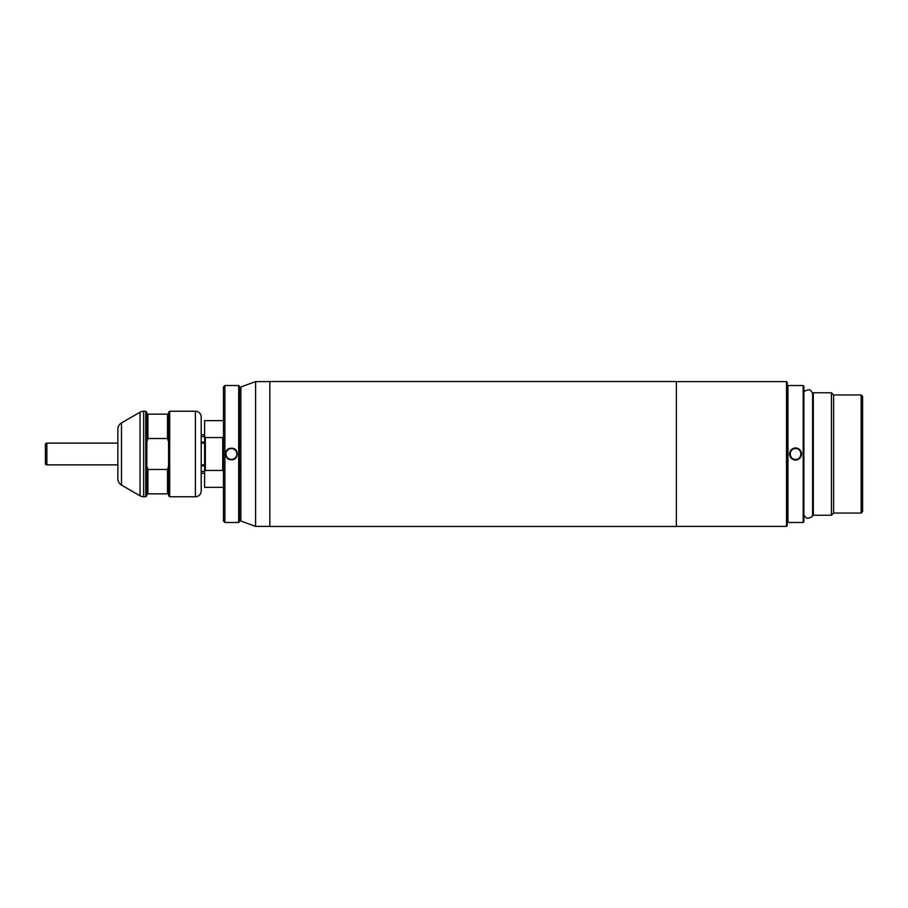 <?xml version="1.0" encoding="UTF-8"?>
<svg xmlns="http://www.w3.org/2000/svg" width="908" height="908" viewBox="0 0 908 908"><rect width="100%" height="100%" fill="white"/><g stroke="black" fill="none" stroke-linecap="round" stroke-linejoin="round"><path stroke-width="1.36" d="M786.51 381.61L787.236 382.336L787.236 525.664L786.51 526.39L786.51 381.61L676.369 381.61M786.51 526.39L676.369 526.39M676.369 526.47L676.369 381.53L269.835 381.53L269.835 526.47L676.369 526.47M269.835 381.61L255.579 381.61L255.579 526.39L269.835 526.39M255.579 526.39L240.847 521.033L240.847 386.967L255.579 381.61M223.459 487.335L204.618 487.335L204.618 420.665L223.459 420.665M222.732 437.543L222.732 470.457L205.344 470.457L205.344 437.543L222.732 437.543M231.427 448.563A5.437 5.437 0 0 0 225.99 454A5.437 5.437 0 0 0 231.427 459.437A5.437 5.437 0 0 0 236.863 454A5.437 5.437 0 0 0 231.427 448.563M231.427 459.743C223.765 460.22 223.754 447.792 231.427 448.257C239.088 447.78 239.099 460.208 231.427 459.743M238.679 522.475L238.679 385.525L224.912 385.525L224.912 522.475L238.679 522.475L239.406 521.76L239.406 386.24L238.679 385.525M224.912 522.475L223.459 521.033L223.459 386.967L224.912 385.525M795.578 447.894C799.21 448.302 801.219 450.334 801.616 454C801.219 457.666 799.199 459.698 795.567 460.106C791.935 459.698 789.926 457.666 789.529 454C789.926 450.334 791.946 448.302 795.578 447.894L792.866 448.563M795.567 459.437C802.57 459.607 802.558 448.393 795.567 448.563C788.564 448.404 788.587 459.596 795.567 459.437L795.567 460.106M803.183 522.475L803.183 385.525L787.962 385.525L787.962 522.475L803.183 522.475L803.898 521.76L803.898 386.24L803.183 385.525M792.253 449.698A5.437 5.437 0 0 0 790.789 451.412M790.13 454A5.437 5.437 0 0 0 790.425 455.748M790.959 456.883A5.437 5.437 0 0 0 792.979 458.778M831.444 515.233L831.444 392.767L813.318 392.767L813.318 515.233L831.444 515.233L833.612 513.054L833.612 394.946L831.444 392.767M861.147 394.946L862.6 396.387L862.6 511.613L861.147 513.054L861.147 394.946L833.612 394.946M798.359 458.665A5.437 5.437 0 0 0 800.345 456.599M800.72 455.748A5.437 5.437 0 0 0 800.72 452.252M799.959 450.799A5.437 5.437 0 0 0 798.177 449.233M803.898 392.948C803.081 390.815 809.777 388.806 810.469 390.304L812.603 392.948L812.603 515.052C813.42 517.185 806.735 519.194 806.032 517.696L803.898 515.052M204.618 434.807L201.201 434.557L201.201 418.497M204.618 442.139L201.201 442.139L201.201 443.127L204.618 443.127M204.618 436.623L201.201 436.362M204.618 471.377L201.201 471.638M204.618 465.861L201.201 465.861L201.201 464.873L204.618 464.873M204.618 473.193L201.201 473.443L201.201 489.503M145.768 411.245L145.768 496.755L146.846 495.666L146.846 412.334L145.768 411.245L143.657 411.245A7.241 7.241 0 0 0 140.036 412.221L121.49 422.924A7.241 7.241 0 0 0 117.87 429.2L117.87 478.8A7.241 7.241 0 0 0 121.49 485.076L140.036 495.779L140.036 412.221M168.593 495.666L168.593 412.334L169.683 411.245L169.683 496.755L168.593 495.666M169.683 496.755L195.402 496.755A5.8 5.8 0 0 0 201.201 490.956L201.201 417.044A5.8 5.8 0 0 0 195.402 411.245L169.683 411.245M145.768 496.755L143.657 496.755A7.241 7.241 0 0 1 140.036 495.779M167.503 469.47L167.503 493.861L147.936 493.861L147.936 469.47L167.503 469.47L168.593 466.156M146.846 466.156L147.936 469.47M147.936 493.861L146.846 493.861L147.936 493.861M147.936 414.139L168.593 414.139L167.503 414.139L167.503 438.53L147.936 438.53L147.936 414.139L146.846 414.139L147.936 414.139M147.936 438.53L146.846 441.844M168.593 441.844L167.503 438.53M45.4 463.421L45.4 444.579A1.453 1.453 0 0 1 46.853 443.127L46.853 464.873A1.453 1.453 0 0 1 45.4 463.421M240.847 443.127L239.406 443.127M117.87 443.127L46.853 443.127M240.847 464.873L239.406 464.873M117.87 464.873L46.853 464.873M195.402 496.755L195.402 411.245M143.657 496.755L143.657 411.245M121.49 485.076L121.49 422.924M813.318 511.976L812.603 511.976M861.147 513.054L833.612 513.054M787.236 521.76L787.962 522.475M787.236 386.24L787.962 385.525M813.318 396.024L812.603 396.024"/></g></svg>

